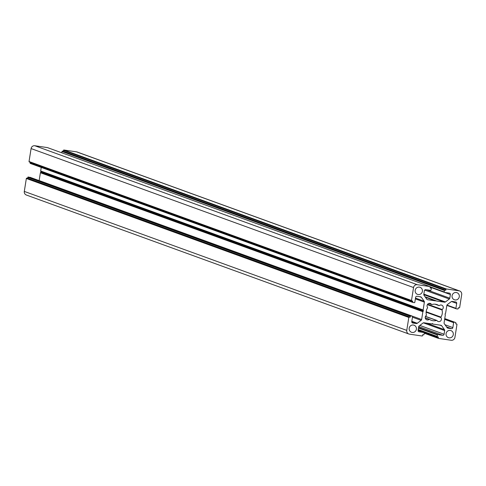 <?xml version="1.0" encoding="UTF-8"?>
<svg xmlns="http://www.w3.org/2000/svg" width="486" height="486" viewBox="0 0 486 486"><rect width="100%" height="100%" fill="white"/><g stroke="black" fill="none" stroke-linecap="round" stroke-linejoin="round"><path stroke-width="0.73" d="M425.457 316.404L436.513 320.426A8.353 8.098 -70 0 1 429.594 319.411A0.419 0.407 110 0 0 429.12 319.43A2.503 2.43 -70 0 1 425.214 317.82A2.503 2.43 -70 0 1 426.271 315.438A0.419 0.407 110 0 0 426.429 314.977A8.353 8.098 110 0 1 427.552 307.869A0.419 0.407 -70 0 0 427.546 307.383A2.503 2.43 110 0 1 430.335 303.471A2.503 2.43 110 0 1 431.501 304.382L428.859 303.422M413.361 325.025A3.76 3.645 -70 0 1 416.314 329.623A3.76 3.645 -70 0 1 411.49 332.266A3.76 3.645 -70 0 1 413.361 325.025M435.128 304.193L438.87 305.554A8.353 8.098 110 0 0 431.951 304.54A0.419 0.407 -70 0 1 431.501 304.382M419.363 287.123A3.76 3.645 110 0 0 417.492 294.364A3.76 3.645 110 0 0 422.316 291.721A3.76 3.645 110 0 0 419.363 287.123M436.513 320.426A0.419 0.407 -70 0 1 436.963 320.578A2.503 2.43 110 0 0 440.942 320.584A2.503 2.43 110 0 0 440.923 317.583A0.419 0.407 -70 0 1 440.911 317.097L426.155 311.733M449.1 337.843A3.76 3.645 110 0 0 450.972 330.602A3.76 3.645 110 0 0 446.154 333.244A3.76 3.645 110 0 0 449.1 337.843M438.87 305.554A0.419 0.407 110 0 0 439.35 305.53A2.503 2.43 -70 0 1 443.25 307.14A2.503 2.43 -70 0 1 442.199 309.527A0.419 0.407 110 0 0 442.035 309.989A8.353 8.098 -70 0 1 440.911 317.097M455.103 299.941A3.76 3.645 -70 0 1 452.156 295.342A3.76 3.645 -70 0 1 456.974 292.7A3.76 3.645 -70 0 1 455.103 299.941M446.537 326.871L451.458 328.664L447.885 328.135A1.251 1.215 110 0 1 447.096 327.649L444.307 323.743A1.251 1.215 110 0 1 444.089 322.819L445.328 314.995A0.419 0.407 -70 0 0 445.298 314.752L444.988 314.053L445.504 313.476A0.419 0.407 110 0 0 445.607 313.257L446.847 305.433A1.251 1.215 -70 0 1 447.333 304.613L451.208 301.678A1.251 1.215 -70 0 1 452.114 301.442L455.686 301.964A1.251 1.215 -70 0 1 456.694 303.373L455.911 308.318A0.419 0.407 110 0 0 456.245 308.792L457.691 309.005A0.419 0.407 110 0 0 458.158 308.646L458.304 307.741L459.185 307.869A0.419 0.407 110 0 0 459.653 307.517L461.7 294.583A3.341 3.238 110 0 0 459.015 290.816L76.545 151.851A3.341 3.238 -70 0 1 77.165 152.009L459.628 290.974M61.783 152.798L61.989 151.492L444.453 290.458A0.419 0.407 -70 0 1 444.921 290.106L62.457 151.14A0.419 0.407 110 0 0 61.989 151.492M63.484 150.362L445.948 289.328A0.419 0.407 -70 0 1 446.415 288.976L63.945 150.01A0.419 0.407 110 0 0 63.484 150.362L63.338 151.268L62.457 151.14M63.945 150.01L76.545 151.851M408.835 333.991L26.372 195.026A3.341 3.238 -70 0 1 24.3 191.417L406.764 330.383A3.341 3.238 110 0 0 409.455 334.149L422.055 335.99A0.419 0.407 -70 0 0 422.516 335.638L422.662 334.733L423.543 334.86A0.419 0.407 -70 0 0 424.011 334.508L424.248 333.025A0.419 0.407 -70 0 0 423.913 332.552L418.646 331.689M26.347 178.484A0.419 0.407 -70 0 1 26.815 178.131L409.279 317.091A0.419 0.407 110 0 0 408.817 317.443L26.347 178.484L24.3 191.417M26.815 178.131L27.696 178.259L27.842 177.354A0.419 0.407 -70 0 1 28.31 176.995L410.773 315.961A0.419 0.407 110 0 0 410.305 316.313L27.842 177.354M422.863 311.702L40.393 172.743A0.419 0.407 -70 0 1 40.496 172.524L422.966 311.483A0.419 0.407 110 0 0 422.863 311.702L421.623 319.533A1.251 1.215 -70 0 1 421.131 320.353L417.261 323.287A1.251 1.215 -70 0 1 416.35 323.524L412.778 323.002A1.251 1.215 -70 0 1 411.77 321.586L412.553 316.641A0.419 0.407 110 0 0 412.219 316.173L28.31 176.995M39.147 180.616A1.251 1.215 110 0 0 39.153 180.567L421.623 319.533M40.393 172.743L39.153 180.567M40.703 171.248L423.166 310.208A0.419 0.407 -70 0 1 423.136 309.971L40.672 171.005A0.419 0.407 110 0 0 40.703 171.248L41.012 171.947L40.496 172.524M40.672 171.005L41.237 167.415M30.223 162.3L30.114 163.017A0.419 0.407 110 0 0 30.448 163.484L412.766 302.395M423.136 309.971L424.375 302.146A1.251 1.215 110 0 0 424.163 301.217L421.374 297.31A1.251 1.215 110 0 0 420.578 296.825L417.006 296.302A1.251 1.215 110 0 0 415.609 297.365L414.825 302.304A0.419 0.407 -70 0 1 414.358 302.663L412.912 302.45A0.419 0.407 -70 0 1 412.578 301.976L412.723 301.071L411.842 300.943A0.419 0.407 -70 0 1 411.502 300.47L29.038 161.51A0.419 0.407 110 0 0 29.373 161.978L411.691 300.889M29.038 161.51L31.086 148.57L413.55 287.536A3.341 3.238 -70 0 1 417.286 284.711L34.816 145.745A3.341 3.238 110 0 0 31.086 148.57M425.159 296.928L435.426 300.925A0.419 0.407 110 0 0 435.219 300.822L427.595 299.71A1.251 1.215 -70 0 1 426.799 299.218L424.011 295.312A1.251 1.215 -70 0 1 423.798 294.388L424.381 290.719A1.251 1.215 -70 0 1 425.779 289.662L430.59 290.367A0.419 0.407 110 0 0 431.058 290.014L431.295 288.532A0.419 0.407 110 0 0 430.961 288.058L430.074 287.931L430.219 287.026A0.419 0.407 110 0 0 429.885 286.552L47.415 147.592L34.816 145.745M429.885 286.552L417.286 284.711M411.502 300.47L413.55 287.536M423.166 310.208L423.482 310.906L422.966 311.483M412.219 316.173L410.773 315.961M409.279 317.091L410.166 317.224L410.305 316.313M408.817 317.443L406.764 330.383M432.115 323.7L433.038 324.041L432.485 323.524L431.799 323.858A0.419 0.407 -70 0 1 431.562 323.895L423.938 322.777A1.251 1.215 110 0 0 423.033 323.014L419.163 325.948A1.251 1.215 110 0 0 418.671 326.768L418.088 330.437A1.251 1.215 110 0 0 419.096 331.847M433.038 324.041A0.419 0.407 110 0 0 433.251 324.144L440.875 325.255A1.251 1.215 -70 0 1 441.665 325.742L444.453 329.648A1.251 1.215 -70 0 1 444.666 330.577L444.089 334.24A1.251 1.215 -70 0 1 442.691 335.304L437.874 334.599A0.419 0.407 110 0 0 437.406 334.951L437.175 336.433A0.419 0.407 110 0 0 437.509 336.907L438.39 337.035L438.244 337.94A0.419 0.407 110 0 0 438.585 338.408L451.184 340.255A3.341 3.238 -70 0 0 454.914 337.43L456.962 324.49A0.419 0.407 -70 0 0 456.706 324.041L456.627 324.022A0.419 0.407 -70 0 1 456.706 324.041M456.627 324.022L455.747 323.895L455.886 322.983A0.419 0.407 -70 0 0 455.552 322.516L444.714 318.889M451.458 328.664A1.251 1.215 110 0 0 452.855 327.6L453.638 322.655A0.419 0.407 -70 0 1 454.106 322.303M446.415 288.976L459.015 290.816M445.948 289.328L445.802 290.233L444.921 290.106M436.671 301.107A0.419 0.407 -70 0 1 436.902 301.071L444.526 302.183A1.251 1.215 110 0 0 445.437 301.946L449.307 299.018A1.251 1.215 110 0 0 449.799 298.191L450.376 294.528A1.251 1.215 110 0 0 449.368 293.113L444.556 292.408A0.419 0.407 -70 0 1 444.222 291.94L444.453 290.458M63.338 151.268L445.802 290.233M41.012 171.947L423.482 310.906M27.696 178.259L410.166 317.224M456.099 308.738L446.853 305.378L456.172 308.774M456.694 303.373L451.537 301.502M446.962 305.068L455.911 308.318M442.035 309.989L427.352 304.655M427.631 304.236L442.199 309.527M444.222 291.94L430.213 286.849M444.477 292.39L430.189 287.202L444.404 292.353M444.55 292.408L450.376 294.528M449.799 298.191L426.678 289.796M424.685 290.069L449.307 299.018M445.437 301.946L423.841 294.103M423.786 294.65L444.526 302.183M436.902 301.071L425.043 296.764M444.763 318.591L455.552 322.516M444.635 319.387L453.638 322.655M452.855 327.6L445.024 324.757M447.885 328.135L447.442 327.977M426.113 312.206L440.923 317.583M438.433 338.359L424.223 333.189M418.227 329.551L437.175 336.433M437.406 334.951L418.464 328.068M442.691 335.304L418.713 326.592M418.543 327.576L437.874 334.599M444.666 330.577L423.367 322.838M419.843 325.432L444.089 334.24M441.665 325.742L439.958 325.122M426.623 323.172L444.453 329.648M433.099 324.089L432.084 323.719M424.235 332.849L438.244 337.94M437.357 336.853L418.179 329.879M419.667 296.691L421.374 297.31M424.163 301.217L415.494 298.07M415.372 298.872L424.375 302.146M412.578 301.976L30.114 163.017M435.219 300.822L425.396 297.256L435.292 300.84M427.145 299.546L427.595 299.71M416.35 323.524L411.757 321.853M412.335 322.838L412.778 323.002M421.131 320.353L412.468 317.206M411.818 321.307L417.261 323.287M429.12 319.43L425.244 318.026M418.088 330.437L423.913 332.552M425.214 317.801L429.509 319.363M428.737 303.464L431.696 304.534M425.493 316.331L436.774 320.426M435.073 304.187L438.961 305.597M444.763 318.585L455.631 322.534M433.172 324.119L432.072 323.725M418.173 329.891L437.43 336.883M438.506 338.39L424.217 333.202M30.369 163.466L412.839 302.432M411.764 300.925L29.294 161.96M429.958 286.57L47.494 147.61M29.828 177.226L412.298 316.192M418.088 330.431L423.986 332.576"/></g></svg>
